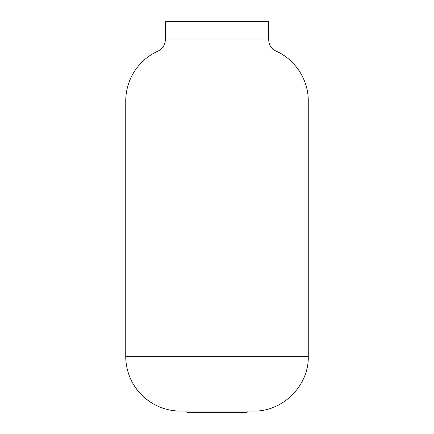 <?xml version="1.0" encoding="UTF-8"?>
<svg xmlns="http://www.w3.org/2000/svg" width="434" height="434" viewBox="0 0 434 434"><rect width="100%" height="100%" fill="white"/><g stroke="black" fill="none" stroke-linecap="round" stroke-linejoin="round"><path stroke-width="0.65" d="M125.741 356.325A54.755 54.755 0 0 0 180.495 411.085L253.505 411.085C283.299 411.73 309.122 385.05 308.259 356.325L125.741 356.325L125.741 101.019A54.755 54.755 0 0 1 158.095 51.055A12.168 12.168 0 0 0 165.283 39.95L165.283 21.7L268.717 21.7L268.717 39.95L165.283 39.95M247.114 411.085L247.114 412.3L186.886 412.3L186.886 411.085M268.717 39.95C268.934 45.065 271.331 48.765 275.905 51.055C295.266 59.463 308.509 79.916 308.259 101.019L125.741 101.019M275.905 51.055L158.095 51.055M308.259 101.019L308.259 356.325"/></g></svg>
